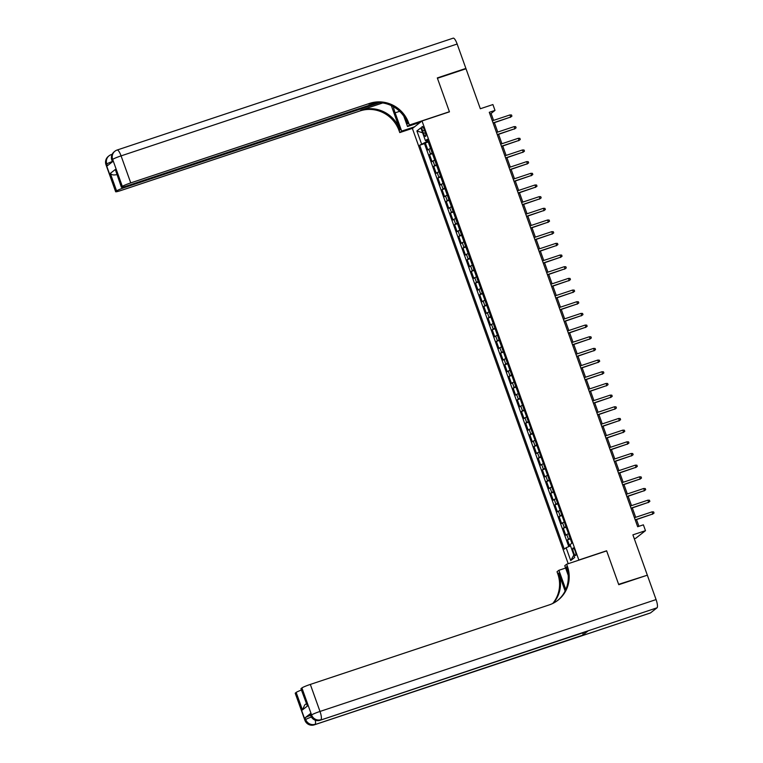 <?xml version="1.0" encoding="UTF-8"?>
<svg xmlns="http://www.w3.org/2000/svg" width="763" height="763" viewBox="0 0 763 763"><rect width="100%" height="100%" fill="white"/><g stroke="black" fill="none" stroke-linecap="round" stroke-linejoin="round"><path stroke-width="1.14" d="M575.188 551.086A3.987 1.001 -108.4 0 0 573.099 547.958A3.987 1.001 -108.4 0 0 573.528 552.393A3.987 1.001 -108.4 0 0 575.617 555.521A3.987 1.001 -108.4 0 0 575.188 551.086M634.282 538.726L635.846 538.201L645.469 530.666L643.381 524.83L637.668 526.728L489.274 112.304L494.996 110.397L492.908 104.56L480.328 108.747L466.012 68.765L437.437 78.274L449.455 111.837L422.015 120.974L578.898 560.147M422.015 120.974L412.392 128.508L568.206 563.695M579.184 559.918L606.614 550.781L618.631 584.344L646.347 575.512M430.513 148.337L427.852 149.949L425.344 142.948L428.243 141.985M432.192 153.01L429.531 154.622L432.421 153.659M429.531 154.622L432.039 161.622L434.7 160.011M438.878 171.685L436.217 173.296L433.708 166.296L436.598 165.333M443.055 183.358L440.394 184.97L437.886 177.97L440.785 177.006M447.242 195.032L444.571 196.644L442.063 189.644L444.963 188.68M451.419 206.706L448.758 208.318L446.25 201.318L449.14 200.354M455.597 218.38L452.936 219.992L450.428 212.991L453.317 212.028M459.774 230.054L457.113 231.666L454.605 224.665L457.504 223.702M463.961 241.728L461.291 243.34L458.782 236.339L461.682 235.376M468.139 253.402L465.478 255.014L462.969 248.013L465.859 247.05M472.316 265.076L469.655 266.688L467.147 259.687L470.037 258.724M476.494 276.75L473.833 278.361L471.324 271.361L474.224 270.398M480.68 288.424L478.01 290.035L475.511 283.035L478.401 282.072M484.858 300.097L482.197 301.709L479.689 294.709L482.578 293.745M489.035 311.771L486.374 313.383L483.866 306.383L486.765 305.419M493.213 323.445L490.552 325.057L488.043 318.057L490.943 317.093M497.4 335.119L494.739 336.731L492.23 329.73L495.12 328.767M501.577 346.793L498.916 348.405L496.408 341.404L499.298 340.441M505.755 358.467L503.094 360.079L500.585 353.078L503.485 352.115M509.932 370.141L507.271 371.753L504.763 364.752L507.662 363.789M514.119 381.815L511.458 383.427L508.95 376.426L511.839 375.463M518.296 393.489L515.635 395.11L513.127 388.1L516.017 387.137M522.474 405.163L519.813 406.784L517.304 399.774L520.204 398.811M526.661 416.836L523.99 418.458L521.482 411.448L524.381 410.484M530.838 428.52L528.177 430.132L525.669 423.122L528.559 422.158M535.016 440.194L532.355 441.806L529.846 434.796L532.736 433.832M539.193 451.868L536.532 453.48L534.024 446.469L536.923 445.506M543.38 463.542L540.709 465.153L538.201 458.143L541.101 457.18M547.557 475.215L544.896 476.827L542.388 469.817L545.278 468.854M551.735 486.889L549.074 488.501L546.566 481.491L549.455 480.528M555.912 498.563L553.251 500.175L550.743 493.165L553.642 492.202M560.099 510.237L557.429 511.849L554.93 504.839L557.82 503.876M564.277 521.911L561.616 523.523L559.107 516.513L561.997 515.55M568.454 533.585L565.793 535.197L563.285 528.187L566.184 527.223M422.616 130.816L423.532 133.382A3.863 0.973 -108.4 0 0 425.554 136.415A3.863 0.973 -108.4 0 0 425.144 132.123L424.228 129.557A3.863 0.973 -108.4 0 0 422.197 126.524A3.863 0.973 -108.4 0 0 422.616 130.816L424.457 130.206M426.746 140.44L427.108 141.46L419.679 145.228L564.296 549.15L566.117 547.72L570.724 560.567L574.673 557.467L570.075 544.629L571.897 543.199L427.27 139.276L425.449 140.697L427.623 140.268M421.5 143.797L416.894 130.959L420.852 127.86L425.449 140.697M425.344 142.948L424.476 143.625L568.769 546.623M570.123 538.249L567.462 539.861L569.742 546.213M563.285 528.187L565.946 526.575M559.107 516.513L561.768 514.901M554.93 504.839L557.591 503.227M550.743 493.165L553.404 491.553M546.566 481.491L549.226 479.879M542.388 469.817L545.049 468.205M538.201 458.143L540.872 456.532M534.024 446.469L536.685 444.858M529.846 434.796L532.507 433.184M525.669 423.122L528.33 421.51M521.482 411.448L524.152 409.836M517.304 399.774L519.965 398.162M513.127 388.1L515.788 386.488M508.95 376.426L511.611 374.814M504.763 364.752L507.424 363.14M500.585 353.078L503.246 351.466M496.408 341.404L499.069 339.793M492.23 329.73L494.891 328.119M488.043 318.057L490.704 316.445M483.866 306.383L486.527 304.771M479.689 294.709L482.35 293.097M475.511 283.035L478.172 281.423M471.324 271.361L473.985 269.749M467.147 259.687L469.808 258.075M462.969 248.013L465.63 246.401M458.782 236.339L461.453 234.727M454.605 224.665L457.266 223.054M450.428 212.991L453.088 211.38M446.25 201.318L448.911 199.706M442.063 189.644L444.734 188.032M437.886 177.97L440.547 176.358M433.708 166.296L436.369 164.684M427.957 141.184L427.108 141.46M645.469 530.666L632.899 534.853L647.215 574.835M493.575 120.382L491.086 113.458L494.996 110.397M638.917 526.317L636.514 519.593M635.693 517.304L632.327 507.92M631.506 505.631L628.149 496.246M627.329 493.957L623.972 484.572M623.152 482.283L619.785 472.898M618.974 470.609L615.607 461.224M614.787 458.935L611.43 449.55M610.61 447.261L607.253 437.876M606.432 435.587L603.066 426.202M602.245 423.913L598.888 414.528M598.068 412.239L594.711 402.854M593.891 400.565L590.533 391.181M589.713 388.892L586.346 379.507M585.526 377.218L582.169 367.833M581.349 365.544L577.992 356.159M577.171 353.87L573.814 344.485M572.994 342.196L569.627 332.811M568.807 330.522L565.45 321.137M564.63 318.848L561.272 309.463M560.452 307.174L557.095 297.789M556.275 295.5L552.908 286.115M552.088 283.826L548.731 274.442M547.91 272.153L544.553 262.768M543.733 260.469L540.366 251.094M539.555 248.795L536.189 239.42M535.368 237.121L532.011 227.746M531.191 225.447L527.834 216.063M527.014 213.774L523.647 204.389M522.827 202.1L519.469 192.715M518.649 190.426L515.292 181.041M514.472 178.752L511.115 169.367M510.294 167.078L506.928 157.693M506.107 155.404L502.75 146.019M501.93 143.73L498.573 134.345M497.753 132.056L494.395 122.671M489.836 113.868L491.086 113.458M424.476 143.625L419.679 145.228M567.462 539.861L570.362 538.897M566.117 547.72L570.533 545.888M422.616 132.791L416.894 130.959M570.724 560.567L573.814 555.063M493.146 123.091L510.705 117.035L493.07 122.9M509.951 114.936L511.496 114.984L511.916 116.157L510.705 117.035L509.951 114.936L492.326 120.802M511.916 116.157L510.237 117.397M105.981 164.713A7.468 7.468 0 0 1 108.403 156.31A7.468 7.201 51.9 0 0 106.152 164.474L115.823 191.503A7.468 0.649 160.3 0 0 115.652 191.732L105.981 164.713A7.468 0.649 -19.7 0 1 106.152 164.474L106.801 163.969L107.43 165.714L112.628 161.642L112.008 159.887L112.657 159.381A7.468 0.649 -19.7 0 1 121.079 155.881L130.75 182.901A7.468 0.649 160.3 0 0 122.338 186.41L112.657 159.381A7.468 7.201 -128.1 0 1 114.908 151.217A7.468 7.468 0 0 1 117.159 150.015A7.468 1.879 -108.4 0 1 121.079 155.881L457.151 44.016L465.888 68.412L437.313 77.921L449.407 111.722L409.397 125.037L408.691 123.053A31.121 29.995 51.9 0 0 369.664 103.377L130.75 182.901M393.307 106.639A14.001 3.519 -108.4 0 0 395.12 112.829L401.662 131.102L399.774 132.581L399.059 130.597A31.121 29.995 51.9 0 0 360.031 110.921L121.126 190.445A7.468 0.649 160.3 0 1 115.652 191.732M420.423 122.223L407.518 126.515L403.818 116.176M407.518 126.515L409.397 125.037M391.314 105.599L400.003 129.863A31.121 29.995 51.9 0 0 360.975 110.187L382.702 102.957M116.777 174.365L116.358 174.689C113.487 175.29 111.474 174.861 110.32 173.392L115.299 169.5L121.565 187.011L122.338 186.41M121.565 187.011A7.468 0.649 160.3 0 0 121.393 187.24A7.468 0.649 160.3 0 0 126.858 185.953L377.227 102.614M453.079 38.236A7.468 1.879 71.6 0 1 453.232 38.15A7.468 1.879 71.6 0 1 457.151 44.016M465.02 69.09L465.888 68.412M414.567 126.801L401.662 131.102M412.678 128.279L399.774 132.581M379.64 102.643L125.018 187.393A7.468 0.649 160.3 0 0 116.596 190.903L110.32 173.392M115.823 191.503L116.596 190.903M116.358 174.689A7.468 0.649 -19.7 0 1 116.834 174.508M408.691 123.053L407.757 123.787A31.121 29.995 51.9 0 0 368.729 104.111L369.664 103.377M115.299 169.5L121.393 187.24M310.303 713.71L310.932 715.465A7.468 0.649 160.3 0 0 310.76 715.694L310.131 713.949A7.468 0.649 -19.7 0 1 310.303 713.71L305.095 717.783A7.468 0.649 -19.7 0 1 310.617 715.303M618.764 584.696L606.661 550.905L566.651 564.219L567.357 566.203A31.121 29.995 -128.1 0 1 557.972 600.214A31.121 29.995 -128.1 0 1 549.236 604.897L310.322 684.421L320.002 711.45L656.075 599.584L647.339 575.188L618.764 584.696M565.612 568.053L558.907 570.276L565.45 588.55A14.001 3.519 -108.4 0 0 565.812 589.532M558.907 570.276L557.019 571.754L557.734 573.738A31.121 29.995 -128.1 0 1 552.755 603.466M565.125 591.029L558.669 573.013A31.121 29.995 -128.1 0 1 553.299 603.199M566.651 564.219L564.763 565.698L568.197 575.273M656.075 599.584A7.468 1.879 71.6 0 1 657.019 607.815L320.298 720.186A7.468 7.201 51.9 0 1 310.932 715.465L311.581 714.95L301.9 687.93L301.137 688.531A7.468 0.649 -19.7 0 0 300.965 688.76L307.403 706.042L302.434 709.933L296.168 692.423L295.395 693.023L305.076 720.043L305.725 719.538L305.095 717.783M296.168 692.423A7.468 0.649 -19.7 0 1 301.423 690.038M582.999 632.775A7.468 1.879 71.6 0 1 582.579 635.226L314.442 724.764A7.468 7.201 51.9 0 1 305.076 720.043A7.468 0.649 160.3 0 0 304.904 720.282L295.224 693.252A7.468 0.649 -19.7 0 1 295.395 693.023M657.019 607.815L650.515 612.908A7.468 1.879 71.6 0 1 650.362 612.985A7.468 1.879 71.6 0 1 650.2 613.013M582.579 635.226L587.787 631.154A7.468 1.879 71.6 0 1 587.634 631.23A7.468 1.879 71.6 0 1 587.462 631.259M301.9 687.93A7.468 0.649 -19.7 0 1 310.322 684.421M567.357 566.203L566.423 566.938A31.121 29.995 -128.1 0 1 557.495 600.576M302.434 709.933L304.733 704.936L306.306 703.696M497.323 134.765L514.882 128.709L497.257 134.574M514.128 126.61L515.683 126.658L516.093 127.831L514.882 128.709L514.128 126.61L496.503 132.476M516.093 127.831L514.415 129.071M501.501 146.439L519.059 140.382L501.434 146.248M518.306 138.284L519.861 138.332L520.28 139.505L519.059 140.382L518.306 138.284L500.681 144.15M520.28 139.505L518.592 140.745M505.678 158.113L523.246 152.056L505.611 157.922M522.493 149.958L524.038 150.006L524.458 151.179L523.246 152.056L522.493 149.958L504.858 155.824M524.458 151.179L522.769 152.428M509.865 169.787L527.424 163.73L509.798 169.596M526.67 161.632L528.215 161.68L528.635 162.853L527.424 163.73L526.67 161.632L509.045 167.498M528.635 162.853L526.956 164.102M514.043 181.46L531.601 175.404L513.976 181.27M530.848 173.306L532.402 173.354L532.812 174.527L531.601 175.404L530.848 173.306L513.222 179.171M532.812 174.527L531.134 175.776M518.22 193.134L535.779 187.078L518.153 192.944M535.025 184.98L536.58 185.028L536.999 186.201L535.779 187.078L535.025 184.98L517.4 190.845M536.999 186.201L535.311 187.45M522.397 204.808L539.966 198.752L522.331 204.618M539.212 196.654L540.757 196.701L541.177 197.875L539.966 198.752L539.212 196.654L521.577 202.519M541.177 197.875L539.489 199.124M526.584 216.482L544.143 210.426L526.518 216.291M543.39 208.328L544.935 208.375L545.354 209.548L544.143 210.426L543.39 208.328L525.764 214.193M545.354 209.548L543.676 210.798M530.762 228.156L548.32 222.1L530.695 227.965M547.567 220.002L549.122 220.059L549.532 221.222L548.32 222.1L547.567 220.002L529.942 225.867M549.532 221.222L547.853 222.472M534.939 239.83L552.498 233.774L534.873 239.639M551.744 231.675L553.299 231.733L553.719 232.896L552.498 233.774L551.744 231.675L534.119 237.541M553.719 232.896L552.03 234.146M539.117 251.504L556.685 245.448L539.05 251.313M555.931 243.349L557.476 243.407L557.896 244.57L556.685 245.448L555.931 243.349L538.296 249.215M557.896 244.57L556.208 245.82M543.304 263.178L560.862 257.121L543.237 262.987M560.109 255.023L561.654 255.08L562.073 256.244L560.862 257.121L560.109 255.023L542.483 260.889M562.073 256.244L560.395 257.493M547.481 274.852L565.04 268.795L547.414 274.661M564.286 266.697L565.841 266.754L566.26 267.918L565.04 268.795L564.286 266.697L546.661 272.563M566.26 267.918L564.572 269.167M551.659 286.526L569.217 280.469L551.592 286.335M568.473 278.371L570.018 278.428L570.438 279.592L569.217 280.469L568.473 278.371L550.838 284.237M570.438 279.592L568.75 280.841M555.836 298.199L573.404 292.143L555.769 298.018M572.651 290.045L574.196 290.102L574.615 291.266L573.404 292.143L572.651 290.045L555.025 295.91M574.615 291.266L572.937 292.515M560.023 309.873L577.581 303.817L559.956 309.692M576.828 301.719L578.373 301.776L578.793 302.94L577.581 303.817L576.828 301.719L559.203 307.584M578.793 302.94L577.114 304.189M564.2 321.547L581.759 315.491L564.134 321.366M581.005 313.393L582.56 313.45L582.98 314.614L581.759 315.491L581.005 313.393L563.38 319.258M582.98 314.614L581.292 315.863M568.378 333.221L585.936 327.165L568.311 333.04M585.192 325.067L586.737 325.124L587.157 326.287L585.936 327.165L585.192 325.067L567.558 330.932M587.157 326.287L585.469 327.537M572.565 344.895L590.123 338.839L572.488 344.714M589.37 336.741L590.915 336.798L591.335 337.961L590.123 338.839L589.37 336.741L571.745 342.606M591.335 337.961L589.656 339.211M576.742 356.569L594.301 350.513L576.675 356.388M593.547 348.414L595.102 348.472L595.512 349.635L594.301 350.513L593.547 348.414L575.922 354.28M595.512 349.635L593.833 350.885M580.92 368.243L598.478 362.187L580.853 368.062M597.725 360.088L599.279 360.146L599.699 361.309L598.478 362.187L597.725 360.088L580.099 365.954M599.699 361.309L598.011 362.559M585.097 379.917L602.665 373.86L585.03 379.736M601.912 371.762L603.457 371.819L603.876 372.983L602.665 373.86L601.912 371.762L584.277 377.628M603.876 372.983L602.188 374.232M589.284 391.591L606.843 385.534L589.217 391.409M606.089 383.436L607.634 383.493L608.054 384.657L606.843 385.534L606.089 383.436L588.464 389.302M608.054 384.657L606.375 385.906M593.461 403.265L611.02 397.218L593.395 403.083M610.266 395.11L611.821 395.167L612.231 396.331L611.02 397.218L610.266 395.11L592.641 400.976M612.231 396.331L610.553 397.58M597.639 414.938L615.197 408.892L597.572 414.757M614.444 406.784L615.999 406.841L616.418 408.005L615.197 408.892L614.444 406.784L596.819 412.649M616.418 408.005L614.73 409.254M601.816 426.622L619.384 420.566L601.749 426.431M618.631 418.458L620.176 418.515L620.596 419.679L619.384 420.566L618.631 418.458L600.996 424.323M620.596 419.679L618.907 420.928M606.003 438.296L623.562 432.239L605.936 438.105M622.808 430.132L624.353 430.189L624.773 431.353L623.562 432.239L622.808 430.132L605.183 435.997M624.773 431.353L623.094 432.602M610.181 449.97L627.739 443.913L610.114 449.779M626.986 441.806L628.54 441.863L628.95 443.026L627.739 443.913L626.986 441.806L609.36 447.671M628.95 443.026L627.272 444.276M614.358 461.644L631.917 455.587L614.291 461.453M631.163 453.48L632.718 453.537L633.137 454.7L631.917 455.587L631.163 453.48L613.538 459.345M633.137 454.7L631.449 455.95M618.535 473.318L636.104 467.261L618.469 473.127M635.35 465.153L636.895 465.211L637.315 466.374L636.104 467.261L635.35 465.153L617.715 471.029M637.315 466.374L635.627 467.624M622.722 484.991L640.281 478.935L622.656 484.801M639.528 476.827L641.073 476.885L641.492 478.048L640.281 478.935L639.528 476.827L621.902 482.702M641.492 478.048L639.814 479.298M626.9 496.665L644.458 490.609L626.833 496.475M643.705 488.501L645.26 488.558L645.679 489.722L644.458 490.609L643.705 488.501L626.08 494.376M645.679 489.722L643.991 490.971M631.077 508.339L648.636 502.283L631.011 508.148M647.892 500.175L649.437 500.232L649.857 501.396L648.636 502.283L647.892 500.175L630.257 506.05M649.857 501.396L648.168 502.645M635.255 520.013L652.823 513.957L635.188 519.822M652.069 511.849L653.614 511.906L654.034 513.07L652.823 513.957L652.069 511.849L634.444 517.724M654.034 513.07L652.355 514.319M430.475 153.878L428.806 149.205M568.416 539.117L566.747 534.453M564.239 527.443L562.56 522.779M560.052 515.769L558.382 511.105M555.874 504.095L554.205 499.431M551.697 492.421L550.028 487.757M547.519 480.747L545.841 476.083M543.332 469.073L541.663 464.409M539.155 457.399L537.486 452.736M534.977 445.726L533.299 441.062M530.8 434.052L529.121 429.388M526.613 422.378L524.944 417.714M522.436 410.704L520.767 406.04M518.258 399.03L516.58 394.366M514.071 387.356L512.402 382.692M509.894 375.682L508.225 371.009M505.716 364.008L504.047 359.335M501.539 352.334L499.86 347.661M497.352 340.66L495.683 335.987M493.175 328.987L491.506 324.313M488.997 317.313L487.328 312.639M484.82 305.639L483.141 300.965M480.633 293.965L478.964 289.291M476.455 282.291L474.786 277.618M472.278 270.617L470.609 265.944M468.101 258.943L466.422 254.27M463.914 247.269L462.244 242.596M459.736 235.595L458.067 230.922M455.559 223.921L453.88 219.248M451.381 212.248L449.703 207.574M447.194 200.574L445.525 195.9M443.017 188.9L441.348 184.226M438.839 177.226L437.161 172.552M434.652 165.552L432.983 160.879M425.363 132.772L423.532 133.382M400.003 129.863L399.059 130.597M360.975 110.187L360.031 110.921M124.741 186.62L125.018 187.393M111.837 160.125A7.468 0.649 -19.7 0 1 112.008 159.887A7.468 7.201 51.9 0 1 114.259 151.732A7.468 7.468 0 0 0 111.837 160.125L112.428 161.804M111.961 154.755A7.468 1.879 -108.4 0 0 111.303 154.603A7.468 7.468 0 0 0 109.052 155.805A7.468 7.201 -128.1 0 0 106.801 163.969A7.468 0.649 -19.7 0 1 112.323 161.489M399.64 111.322L395.12 112.829M558.669 573.013L557.734 573.738M587.634 631.23L320.145 720.262A7.468 1.879 -108.4 0 0 320.298 720.186L587.787 631.154M650.362 612.985L314.289 724.85A7.468 1.879 -108.4 0 0 314.442 724.764L650.515 612.908M301.137 688.531L307.403 706.042M311.38 717.01A7.468 0.649 160.3 0 0 305.725 719.538A7.468 7.201 -128.1 0 0 315.09 724.259A7.468 1.879 -108.4 0 0 315.291 720.215M320.002 711.45A7.468 0.649 160.3 0 0 311.581 714.95A7.468 7.201 -128.1 0 0 320.946 719.671A7.468 1.879 -108.4 0 0 320.002 711.45M566.327 588.254L565.45 588.55M453.232 38.15L117.159 150.015M114.259 151.732L114.908 151.217M112.161 154.307L111.303 154.603M108.403 156.31L109.052 155.805M304.904 720.282A7.468 7.468 0 0 0 314.289 724.85M310.76 715.694A7.468 7.468 0 0 0 320.145 720.262"/></g></svg>
